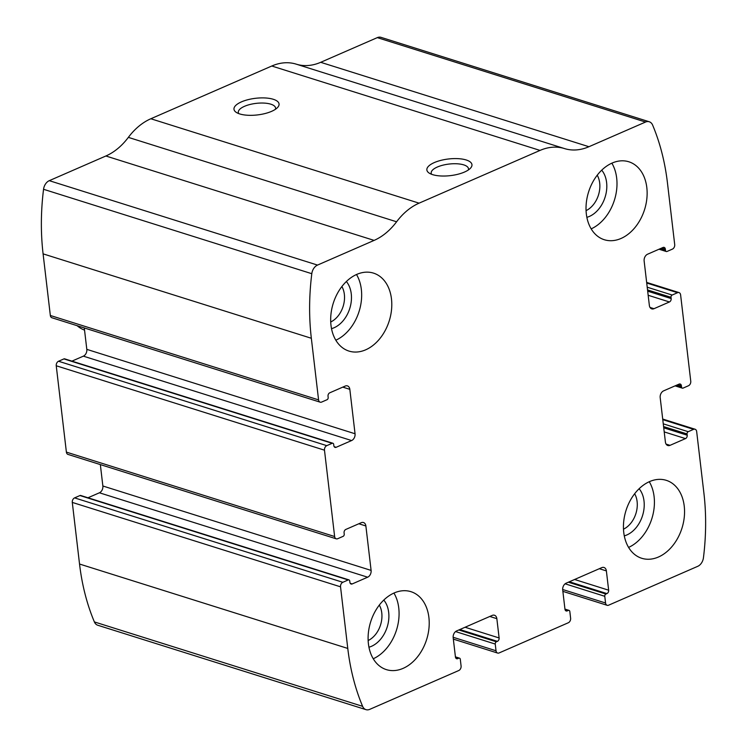 <?xml version="1.0" encoding="UTF-8"?>
<svg xmlns="http://www.w3.org/2000/svg" width="747" height="747" viewBox="0 0 747 747"><rect width="100%" height="100%" fill="white"/><g stroke="black" fill="none" stroke-linecap="round" stroke-linejoin="round"><path stroke-width="1.12" d="M696.662 431.523L703.907 493.141A217.937 156.506 -72.5 0 1 703.45 557.71A9.076 6.518 -72.5 0 1 697.726 566.329L608.637 605.182A3.632 2.605 -72.5 0 1 607.152 605.294A3.632 2.605 -72.5 0 1 605.556 602.997L604.771 596.293A1.811 1.307 -72.5 0 1 605.92 594.033L606.919 593.594A2.727 1.961 -72.5 0 0 608.646 590.195L606.377 570.913A5.444 3.912 -72.5 0 0 603.987 567.477A5.444 3.912 -72.5 0 0 601.755 567.645L566.142 583.174A5.444 3.912 -72.5 0 0 562.706 589.962L564.965 609.244A2.727 1.961 -72.5 0 0 566.17 610.962A2.727 1.961 -72.5 0 0 567.281 610.878L568.29 610.439A1.811 1.307 -72.5 0 1 569.027 610.383A1.811 1.307 -72.5 0 1 569.83 611.532L570.615 618.236A3.632 2.605 -72.5 0 1 568.318 622.755L499.108 652.943A3.632 2.605 -72.5 0 1 497.623 653.055A3.632 2.605 -72.5 0 1 496.027 650.758L495.242 644.054A1.811 1.307 -72.5 0 1 496.391 641.794L497.399 641.346A2.727 1.961 -72.5 0 0 499.117 637.957L496.848 618.675A5.444 3.912 -72.5 0 0 494.458 615.239A5.444 3.912 -72.5 0 0 492.226 615.407L456.613 630.935A5.444 3.912 -72.5 0 0 453.177 637.723L455.437 657.005A2.727 1.961 -72.5 0 0 456.641 658.723A2.727 1.961 -72.5 0 0 457.752 658.639L458.761 658.2A1.811 1.307 -72.5 0 1 459.498 658.144A1.811 1.307 -72.5 0 1 460.301 659.293L461.086 665.997A3.632 2.605 -72.5 0 1 458.798 670.517L369.7 709.37A9.076 6.518 -72.5 0 1 365.993 709.65A9.076 6.518 -72.5 0 1 362.612 706.335A217.937 156.506 -72.5 0 1 347.775 648.433L340.539 586.825A3.632 2.605 -72.5 0 1 342.826 582.296L348.205 579.952A1.811 1.307 -72.5 0 1 348.942 579.896A1.811 1.307 -72.5 0 1 349.745 581.045L349.895 582.296A2.727 1.961 -72.5 0 0 351.09 584.023A2.727 1.961 -72.5 0 0 352.201 583.939L367.655 577.198A5.444 3.912 -72.5 0 0 371.1 570.409L365.881 525.981A5.444 3.912 -72.5 0 0 363.481 522.536A5.444 3.912 -72.5 0 0 361.259 522.704L345.805 529.446A2.727 1.961 -72.5 0 0 344.078 532.844L344.227 534.096A1.811 1.307 -72.5 0 1 343.078 536.365L337.709 538.708A3.632 2.605 -72.5 0 1 336.225 538.82A3.632 2.605 -72.5 0 1 334.628 536.523L324.478 450.18A3.632 2.605 -72.5 0 1 326.775 445.651L332.154 443.307A1.811 1.307 -72.5 0 1 332.891 443.251A1.811 1.307 -72.5 0 1 333.694 444.4L333.844 445.66A2.727 1.961 -72.5 0 0 335.039 447.378A2.727 1.961 -72.5 0 0 336.15 447.294L351.604 440.553A5.444 3.912 -72.5 0 0 355.049 433.764L349.829 389.336A5.444 3.912 -72.5 0 0 347.43 385.9A5.444 3.912 -72.5 0 0 345.207 386.068L329.754 392.81A2.727 1.961 -72.5 0 0 328.026 396.199L328.176 397.46A1.811 1.307 -72.5 0 1 327.027 399.72L321.658 402.063A3.632 2.605 -72.5 0 1 320.174 402.175A3.632 2.605 -72.5 0 1 318.577 399.888L311.34 338.27A217.937 156.506 -72.5 0 1 311.798 273.701A9.076 6.518 -72.5 0 1 317.512 265.082L374.107 240.394A59.928 43.037 -72.5 0 0 396.592 221.784A59.928 43.037 -72.5 0 1 419.076 203.165L540.025 150.418A59.928 43.037 -72.5 0 1 564.48 148.569A59.928 43.037 -72.5 0 0 588.935 146.72L645.539 122.041A9.076 6.518 -72.5 0 1 649.246 121.761A9.076 6.518 -72.5 0 1 652.626 125.076A217.937 156.506 -72.5 0 1 667.463 182.968L674.709 244.586A3.632 2.605 -72.5 0 1 672.412 249.115L667.034 251.459A1.811 1.307 -72.5 0 1 666.296 251.515A1.811 1.307 -72.5 0 1 665.493 250.366L665.344 249.106A2.727 1.961 -72.5 0 0 664.148 247.388A2.727 1.961 -72.5 0 0 663.037 247.472L647.584 254.213A5.444 3.912 -72.5 0 0 644.138 261.002L649.358 305.43A5.444 3.912 -72.5 0 0 651.757 308.866A5.444 3.912 -72.5 0 0 653.98 308.698L669.433 301.965A2.727 1.961 -72.5 0 0 671.161 298.567L671.011 297.306A1.811 1.307 -72.5 0 1 672.16 295.046L677.529 292.703A3.632 2.605 -72.5 0 1 679.014 292.591A3.632 2.605 -72.5 0 1 680.61 294.888L690.76 381.231A3.632 2.605 -72.5 0 1 688.463 385.751L683.085 388.095A1.811 1.307 -72.5 0 1 682.347 388.151A1.811 1.307 -72.5 0 1 681.544 387.002L681.395 385.751A2.727 1.961 -72.5 0 0 680.2 384.033A2.727 1.961 -72.5 0 0 679.088 384.117L663.635 390.849A5.444 3.912 -72.5 0 0 660.189 397.637L665.409 442.065A5.444 3.912 -72.5 0 0 667.809 445.511A5.444 3.912 -72.5 0 0 670.031 445.343L685.485 438.601A2.727 1.961 -72.5 0 0 687.212 435.212L687.063 433.951A1.811 1.307 -72.5 0 1 688.211 431.691L693.58 429.348A3.632 2.605 -72.5 0 1 695.065 429.236A3.632 2.605 -72.5 0 1 696.662 431.523M320.174 402.175L51.935 317.764A3.632 2.605 -72.5 0 1 50.338 315.477L43.093 253.859A217.937 156.506 -72.5 0 1 43.55 189.29A9.076 6.518 -72.5 0 1 49.274 180.671L105.869 155.992L374.107 240.394M336.225 538.82L67.986 454.409A3.632 2.605 -72.5 0 1 66.39 452.112L56.24 365.769A3.632 2.605 -72.5 0 1 58.537 361.249L326.775 445.651M365.993 709.65L97.754 625.239A9.076 6.518 -72.5 0 1 94.374 621.924A217.937 156.506 -72.5 0 1 79.537 564.032L72.291 502.414A3.632 2.605 -72.5 0 1 74.588 497.885L342.826 582.296M649.246 121.761L381.007 37.35A9.076 6.518 -72.5 0 0 377.3 37.63L320.696 62.309A59.928 43.037 -72.5 0 1 296.242 64.158A59.928 43.037 -72.5 0 0 271.787 66.016L150.838 118.754A59.928 43.037 -72.5 0 0 128.353 137.373A59.928 43.037 -72.5 0 1 105.869 155.992M464.485 172.053A22.699 8.376 173.3 0 1 429.105 173.043A22.699 8.376 173.3 0 1 448.443 158.99A22.699 8.376 173.3 0 1 470.498 168.178A22.699 8.376 173.3 0 1 464.485 172.053M271.591 111.35A22.699 8.376 173.3 0 1 236.211 112.339A22.699 8.376 173.3 0 1 255.549 98.296A22.699 8.376 173.3 0 1 277.604 107.475A22.699 8.376 173.3 0 1 271.591 111.35M348.942 579.896L80.704 495.485A1.811 1.307 -72.5 0 0 79.966 495.541L74.588 497.885M100.341 464.587L102.862 485.998A5.444 3.912 -72.5 0 1 99.416 492.787L87.978 497.773M332.891 443.251L64.653 358.849A1.811 1.307 -72.5 0 0 63.915 358.905L58.537 361.249M84.29 327.952L86.811 349.363A5.444 3.912 -72.5 0 1 83.365 356.151L71.927 361.137M684.233 506.121A40.861 29.348 107.5 0 0 666.268 480.33A40.861 29.348 107.5 0 0 626.005 510.5A40.861 29.348 107.5 0 0 641.738 558.28A40.861 29.348 107.5 0 0 672.533 545.908A40.861 29.348 107.5 0 0 684.233 506.121M646.818 187.572A40.861 29.348 107.5 0 0 628.843 161.782A40.861 29.348 107.5 0 0 588.589 191.951A40.861 29.348 107.5 0 0 604.314 239.731A40.861 29.348 107.5 0 0 635.118 227.359A40.861 29.348 107.5 0 0 646.818 187.572M428.899 617.461A40.861 29.348 107.5 0 0 410.925 591.671A40.861 29.348 107.5 0 0 370.671 621.84A40.861 29.348 107.5 0 0 386.395 669.629A40.861 29.348 107.5 0 0 417.2 657.248A40.861 29.348 107.5 0 0 428.899 617.461M391.475 298.912A40.861 29.348 107.5 0 0 373.509 273.122A40.861 29.348 107.5 0 0 333.246 303.291A40.861 29.348 107.5 0 0 348.97 351.081A40.861 29.348 107.5 0 0 379.775 338.699A40.861 29.348 107.5 0 0 391.475 298.912M238.732 113.591A18.768 6.919 173.3 0 1 238.312 112.433A18.768 6.919 173.3 0 1 256.146 103.366A18.768 6.919 173.3 0 1 275.587 108.054A18.768 6.919 173.3 0 1 275.447 109.286M431.626 174.294A18.768 6.919 173.3 0 1 431.196 173.127A18.768 6.919 173.3 0 1 449.031 164.06A18.768 6.919 173.3 0 1 468.481 168.747A18.768 6.919 173.3 0 1 468.341 169.98M330.734 321.985A22.326 16.032 107.5 0 0 344.358 294.383A22.326 16.032 107.5 0 0 341.893 286.531M331.528 328.661A27.237 19.562 107.5 0 0 351.258 293.823A27.237 19.562 107.5 0 0 346.365 281.516M335.833 340.202A40.861 29.348 107.5 0 0 361.343 289.434A40.861 29.348 107.5 0 0 356.506 274.513M368.15 640.534A22.326 16.032 107.5 0 0 381.773 612.932A22.326 16.032 107.5 0 0 379.308 605.079M368.953 647.21A27.237 19.562 107.5 0 0 388.683 612.372A27.237 19.562 107.5 0 0 383.79 600.065M373.257 658.761A40.861 29.348 107.5 0 0 398.758 607.983A40.861 29.348 107.5 0 0 393.93 593.062M586.068 210.635A22.326 16.032 107.5 0 0 599.692 183.043A22.326 16.032 107.5 0 0 597.226 175.19M586.871 217.321A27.237 19.562 107.5 0 0 606.601 182.483A27.237 19.562 107.5 0 0 601.708 170.167M591.176 228.862A40.861 29.348 107.5 0 0 616.677 178.085A40.861 29.348 107.5 0 0 611.849 163.163M623.493 529.184A22.326 16.032 107.5 0 0 637.116 501.592A22.326 16.032 107.5 0 0 634.651 493.739M624.287 535.87A27.237 19.562 107.5 0 0 644.017 501.032A27.237 19.562 107.5 0 0 639.124 488.715M628.591 547.411A40.861 29.348 107.5 0 0 654.101 496.634A40.861 29.348 107.5 0 0 649.264 481.722M77.1 325.683A45.399 32.607 107.5 0 0 84.551 330.137M43.093 253.859L311.34 338.27M50.338 315.477L318.577 399.888M56.24 365.769L324.478 450.18M66.39 452.112L334.628 536.523M94.374 621.924L362.612 706.335M79.537 564.032L347.775 648.433M72.291 502.414L340.539 586.825M43.55 189.29L311.798 273.701M49.274 180.671L317.512 265.082M128.353 137.373L396.592 221.784M150.838 118.754L419.076 203.165M271.787 66.016L540.025 150.418M296.242 64.158L564.48 148.569M320.696 62.309L588.935 146.72M377.3 37.63L645.539 122.041M660.217 248.704L665.493 250.366M661.823 248.004L665.344 249.106M650.03 307.456L653.98 308.698M648.163 295.27L669.433 301.965M647.686 291.181L671.161 298.567M647.537 289.92L671.011 297.306M647.219 287.203L672.16 295.046M646.725 283.01L677.529 292.703M676.268 385.34L681.544 387.002M677.874 384.64L681.395 385.751M666.081 444.101L670.031 445.343M664.214 431.906L685.485 438.601M663.738 427.826L687.212 435.212M663.588 426.565L687.063 433.951M663.271 423.838L688.211 431.691M662.776 419.646L693.58 429.348M562.668 589.504L605.556 602.997M565.106 583.809L604.771 596.293M568.355 582.212L605.92 594.033M569.363 581.773L606.919 593.594M574.602 579.485L608.646 590.195M599.337 568.7L606.377 570.913M565.302 610.252L567.281 610.878M564.993 609.403L568.29 610.439M453.14 637.266L496.027 650.758M455.577 631.57L495.242 644.054M458.826 629.973L496.391 641.794M459.835 629.534L497.399 641.346M465.073 627.247L499.117 637.957M489.808 616.462L496.848 618.675M455.773 658.014L457.752 658.639M455.465 657.164L458.761 658.2M79.966 495.541L348.205 579.952M350.222 583.314L352.201 583.939M99.416 492.787L367.655 577.198M102.862 485.998L371.1 570.409M358.84 523.759L365.881 525.981M342.789 387.123L349.829 389.336M86.811 349.363L355.049 433.764M83.365 356.151L351.604 440.553M334.17 446.669L336.15 447.294M63.915 358.905L332.154 443.307M659.022 249.227L666.296 251.515M646.659 282.413L679.014 292.591M675.073 385.863L682.347 388.151M662.71 419.048L695.065 429.236M562.864 591.353L607.152 605.294M564.947 609.094L569.027 610.383M453.336 639.115L497.623 653.055M455.427 656.856L459.498 658.144"/></g></svg>
